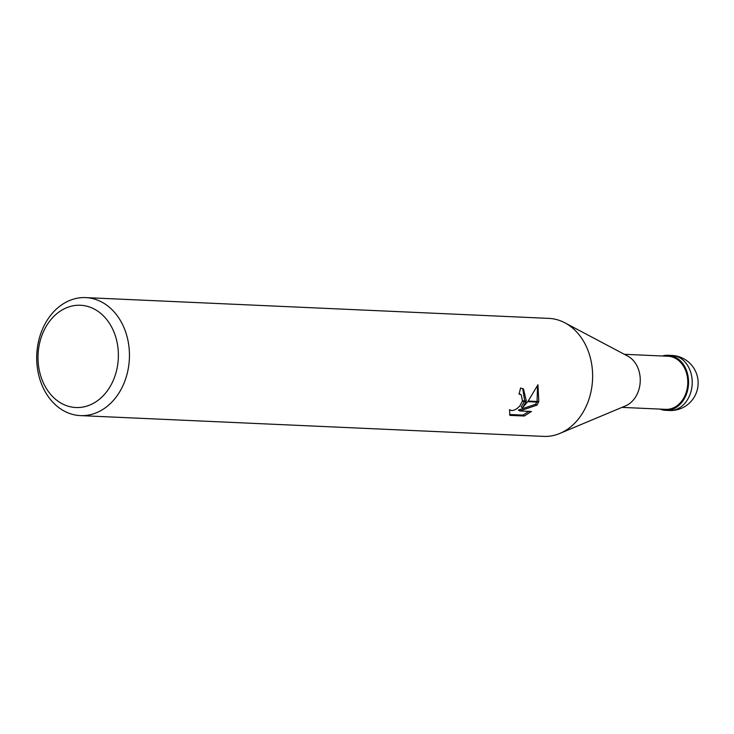 <?xml version="1.0" encoding="UTF-8"?>
<svg xmlns="http://www.w3.org/2000/svg" width="734" height="734" viewBox="0 0 734 734"><rect width="100%" height="100%" fill="white"/><g stroke="black" fill="none" stroke-linecap="round" stroke-linejoin="round"><path stroke-width="1.1" d="M565.097 322.932L627.754 356.109A26.571 20.855 92.6 0 1 637.8 392.653A26.571 20.855 92.6 0 1 625.524 405.884L560.143 433.308M624.313 354.293L668.105 356.256A26.571 20.855 92.6 0 1 685.336 394.782A26.571 20.855 92.6 0 1 665.729 409.352L621.937 407.388M85.722 297.609A59.059 46.352 92.6 0 1 123.991 383.24A59.059 46.352 92.6 0 1 80.428 415.609A59.059 46.352 92.6 0 1 42.15 329.979A59.059 46.352 92.6 0 1 85.722 297.609L548.894 318.391A59.059 46.352 92.6 0 1 587.172 404.021A59.059 46.343 92.6 0 1 559.886 433.418M113.66 379.478A51.187 40.168 92.6 0 1 59.289 402.058A51.187 40.168 92.6 0 1 42.737 333.309A51.187 40.168 92.6 0 1 97.108 310.73A51.187 40.168 92.6 0 1 113.66 379.478M587.172 404.021A59.059 46.352 92.6 0 1 543.6 436.391L80.428 415.609M531.434 411.462L524.315 416.022L509.891 415.38L509.515 409.673L511.626 410.6L514.222 410.123L517.103 408.535L519.764 406.04L522.269 401.415L526.122 401.59L522.544 407.755L527.728 401.663L538.536 402.149L536.921 405.168L519.745 410.939L531.444 411.471M519.167 393.58L520.755 394.598L519.021 394.066A59.059 46.352 -87.4 0 0 520.534 388.02L523.47 388.947L526.324 400.984A15.524 8.735 -56.9 0 1 526.122 401.59M522.269 401.415A9.432 5.312 123.1 0 0 522.424 400.81L521.388 395.121L520.755 394.598M509.57 414.499L522.883 415.095L524.315 416.031M538.793 401.544L528.186 401.067L537.949 384.744L538.793 401.544A21.378 12.028 -56.9 0 1 538.536 402.149M524.452 401.516L521.168 406.856L522.544 407.755M524.682 400.911L522.755 388.552M526.324 400.984L522.424 400.81M522.883 415.095L529.058 411.361M519.745 410.939L518.36 410.04L535.554 404.287L536.793 402.067M537.077 401.461L537.527 385.671M535.554 404.287L536.921 405.177M662.389 355.999A27.562 21.625 92.6 0 1 668.142 355.274A27.562 21.625 92.6 0 1 686.015 395.231A27.562 21.625 92.6 0 1 665.674 410.334A27.562 21.625 92.6 0 1 660.004 409.095M669.344 410.499A27.562 27.562 0 0 0 696.034 393.516A27.562 27.562 0 0 0 671.812 355.43A27.562 21.625 92.6 0 1 671.812 355.43A27.562 21.625 92.6 0 1 689.676 395.397A27.562 21.625 92.6 0 1 669.344 410.499A27.562 21.625 92.6 0 1 669.335 410.499L665.674 410.334M510.029 410.132L509.497 409.783M668.142 355.274L671.803 355.43"/></g></svg>
